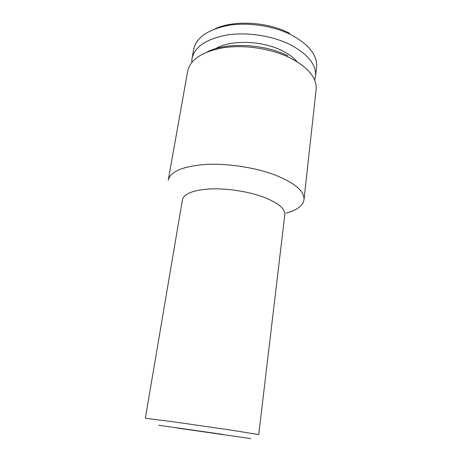<?xml version="1.0" encoding="UTF-8"?>
<svg xmlns="http://www.w3.org/2000/svg" width="462" height="462" viewBox="0 0 462 462"><rect width="100%" height="100%" fill="white"/><g stroke="black" fill="none" stroke-linecap="round" stroke-linejoin="round"><path stroke-width="0.69" d="M314.662 80.151L315.529 76.311L316.545 67.146C317.515 55.417 309.199 44.716 291.591 35.043C273.833 25.97 248.706 22.078 228.707 25.323C207.964 29.441 196.269 37.474 193.624 49.434L192.013 58.512L191.759 62.445M315.529 76.311C316.47 64.807 308.085 54.279 290.367 44.727C272.499 35.765 247.234 31.855 227.154 34.968C206.335 38.941 194.618 46.789 192.013 58.512M297.089 61.746C293.537 57.577 288.502 53.875 281.993 50.641C261.862 40.35 230.319 39.645 215.454 48.735M223.29 434.465L158.772 425.271L223.29 434.465M284.835 214.512C285.204 208.443 277.731 202.506 262.404 196.697C247.239 191.274 226.38 188.184 210.077 188.941C193.168 190.101 183.957 193.705 182.438 199.757L145.339 418.26L173.504 421.818L231.884 430.238L258.726 434.598L284.835 214.512M285.99 213.132C296.933 210.222 302.933 205.746 303.99 199.7C304.585 191.303 294.975 183.085 275.161 175.046C255.145 167.429 227.108 163.173 205.243 164.466C182.646 166.372 170.311 171.593 168.243 180.14L187.705 71.061C190.332 59.321 202.466 51.507 224.099 47.621C244.976 44.595 271.304 48.672 289.911 57.79C308.316 67.481 317.053 78.072 316.118 89.564L303.99 199.7M177.5 428.101L250.808 438.577L177.5 428.101M287.78 55.781C263.796 43.578 226.085 42.025 207.161 51.963M289.483 33.229C267.735 21.749 233.939 19.889 215.171 28.788"/></g></svg>
